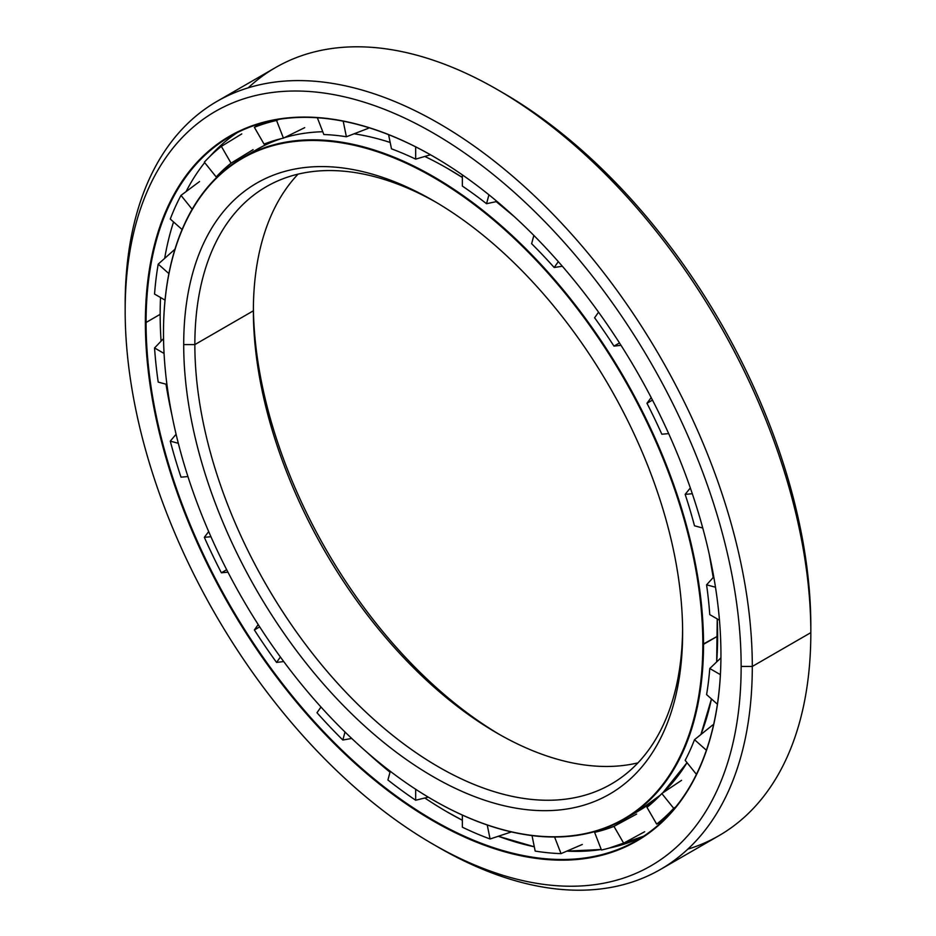 <?xml version="1.0" encoding="UTF-8"?>
<svg xmlns="http://www.w3.org/2000/svg" width="936" height="936" viewBox="0 0 936 936"><rect width="100%" height="100%" fill="white"/><g stroke="black" fill="none" stroke-linecap="round" stroke-linejoin="round"><path stroke-width="1.4" d="M447.63 168.492A381.841 220.451 60 0 1 462.349 177.454A381.841 220.451 -120 0 0 447.63 168.492L447.607 168.492A381.865 220.463 60 0 1 462.349 177.466A381.865 220.463 -120 0 0 447.607 168.492A381.865 220.463 -120 0 0 424.804 156.441A381.865 220.463 60 0 1 447.607 168.492L462.349 177.454M496.209 201.626A381.841 220.451 60 0 1 514.18 216.532A381.841 220.451 -120 0 0 496.209 201.626A381.865 220.463 60 0 1 514.695 217A381.865 220.463 -120 0 0 496.197 201.638L514.156 216.508M709.301 554.498A381.841 220.451 60 0 1 713.232 577.512A381.841 220.451 -120 0 0 709.301 554.498L713.232 577.512A381.865 220.463 -120 0 0 709.16 553.831A381.865 220.463 60 0 1 713.209 577.524M717.233 618.93L716.672 661.939A381.865 220.463 -120 0 0 717.62 636.176L703.521 644.319A381.865 220.463 -120 0 0 433.508 176.635A381.865 220.463 -120 0 0 163.496 332.526A381.865 220.463 60 0 1 242.576 157.716A381.865 220.463 60 0 1 536.843 260.021A381.865 220.463 60 0 1 703.521 644.319L702.831 644.319A381.373 220.182 60 0 1 433.157 800.011A381.373 220.182 60 0 1 163.496 332.935A381.373 220.182 60 0 1 433.157 177.232A381.373 220.182 60 0 1 702.831 644.319L717.62 636.176A381.865 220.463 -120 0 0 717.222 618.918A381.841 220.451 60 0 1 717.631 636.152A381.841 220.451 -120 0 0 717.233 618.918A381.865 220.463 60 0 1 717.62 636.176A381.865 220.463 60 0 1 716.66 661.951A381.841 220.451 -120 0 0 717.631 636.152M631.531 814.706A381.841 220.451 60 0 1 627.951 816.414A381.841 220.451 -120 0 0 631.531 814.706M249.76 153.878A381.865 220.463 60 0 1 281.256 138.645A381.865 220.463 -120 0 0 256.675 149.584A381.865 220.463 -120 0 0 249.76 153.878M284.31 137.697A381.865 220.463 60 0 1 322.768 131.742A381.865 220.463 -120 0 0 284.31 137.697M354.042 133.789A381.865 220.463 60 0 1 390.172 142.471A381.865 220.463 -120 0 0 354.042 133.789M711.454 698.935L700.9 734.549A381.841 220.451 -120 0 0 711.454 698.923M711.442 698.923A381.865 220.463 60 0 1 700.888 734.561A381.865 220.463 -120 0 0 711.442 698.923M687.024 762.664A381.865 220.463 60 0 1 662.653 792.991A381.865 220.463 -120 0 0 687.024 762.664L662.653 792.991M660.289 795.167A381.865 220.463 60 0 1 638.527 810.985A381.865 220.463 -120 0 0 660.289 795.167L638.527 810.985L624.441 819.129A381.865 220.463 60 0 1 433.333 800.105A381.865 220.463 -120 0 0 433.508 800.21A381.865 220.463 -120 0 0 703.521 644.319A381.865 220.463 60 0 1 624.441 819.129M631.355 814.823A381.865 220.463 60 0 1 627.763 816.531A381.865 220.463 -120 0 0 631.355 814.823M500.035 734.807A352.79 203.685 60 0 1 253.399 307.616A352.79 203.685 -120 0 0 500.035 734.807M253.375 310.799A344.904 199.134 -120 0 0 497.262 733.227A344.904 199.134 -120 0 0 637.954 762.875A344.904 199.134 60 0 1 385.082 636.901A344.904 199.134 60 0 1 253.375 310.799L194.852 344.6A344.904 199.134 -120 0 0 345.407 691.704A344.904 199.134 -120 0 0 611.185 784.099A344.904 199.134 -120 0 0 682.601 629.402A344.904 199.134 60 0 1 437.346 766.221A344.904 199.134 60 0 1 194.852 344.6L183.702 344.6A352.79 203.685 -120 0 0 433.157 776.681A352.79 203.685 -120 0 0 682.625 632.642L682.625 632.642A352.79 203.685 60 0 1 433.157 776.681A352.79 203.685 60 0 1 183.702 344.6A352.79 203.685 60 0 1 433.157 200.573A352.79 203.685 60 0 1 682.625 632.642L682.625 632.642A352.79 203.685 -120 0 0 433.157 200.573A352.79 203.685 -120 0 0 183.702 344.6L194.852 344.6A344.904 199.134 60 0 1 435.965 202.211A344.904 199.134 -120 0 0 266.28 186.709A344.904 199.134 -120 0 0 194.852 344.6L253.375 310.799A344.904 199.134 60 0 1 298.046 174.143A344.904 199.134 -120 0 0 253.375 310.799L253.375 310.799M702.831 644.319A381.373 220.182 -120 0 0 433.157 177.232A381.373 220.182 -120 0 0 163.496 332.935A381.373 220.182 -120 0 0 433.157 800.011A381.373 220.182 -120 0 0 702.831 644.319M160.161 314.332A406.493 234.69 -120 0 0 161.074 341.16A406.493 234.69 60 0 1 160.161 314.332L146.074 322.475A406.493 234.69 -120 0 0 323.505 731.554A406.493 234.69 -120 0 0 636.749 840.458A406.493 234.69 -120 0 0 720.942 654.568A406.493 234.69 60 0 1 433.415 820.275A406.493 234.69 60 0 1 146.074 322.475L145.373 322.475A406.985 234.971 -120 0 0 433.157 820.93A406.985 234.971 -120 0 0 720.942 654.779L720.942 654.779A406.985 234.971 60 0 1 433.157 820.93A406.985 234.971 60 0 1 145.373 322.475A406.985 234.971 60 0 1 433.157 156.312A406.985 234.971 60 0 1 720.942 654.779A406.985 234.971 -120 0 0 433.169 156.312A406.985 234.971 -120 0 0 145.373 322.475L146.074 322.475A406.493 234.69 60 0 1 433.333 156.417A406.493 234.69 -120 0 0 230.256 136.387A406.493 234.69 -120 0 0 146.074 322.475L160.161 314.332A406.493 234.69 60 0 1 160.547 297.519A406.493 234.69 -120 0 0 160.161 314.332M166 384.193A406.493 234.69 -120 0 0 171.943 415.163A406.493 234.69 60 0 1 166 384.193M366.163 751.573A406.493 234.69 -120 0 0 390.019 772.212A406.493 234.69 60 0 1 366.163 751.573M424.827 797.998A406.493 234.69 -120 0 0 447.607 812.191A406.493 234.69 -120 0 0 462.349 820.264A406.493 234.69 60 0 1 447.607 812.191A406.493 234.69 60 0 1 424.827 797.998M237.428 132.526A406.493 234.69 -120 0 0 209.956 156.37A406.493 234.69 60 0 1 237.428 132.526M204.68 162.618A406.493 234.69 -120 0 0 186.089 191.564A406.493 234.69 60 0 1 204.68 162.618M173.558 221.949A406.493 234.69 -120 0 0 164.677 258.348A406.493 234.69 60 0 1 173.558 221.949M447.63 812.191L462.349 820.252A406.528 234.702 60 0 1 447.63 812.191M498.35 836.269A406.493 234.69 -120 0 0 534.304 846.787A406.528 234.702 60 0 1 498.361 836.269L534.304 846.776A406.493 234.69 60 0 1 498.35 836.269M566.877 851.128A406.493 234.69 -120 0 0 601.251 849.502A406.493 234.69 60 0 1 566.877 851.128L601.251 849.49M609.289 848.051A406.493 234.69 -120 0 0 643.675 836.176A406.493 234.69 60 0 1 609.289 848.051M248.215 87.82A443.453 256.031 60 0 1 497.273 89.54A443.453 256.031 60 0 1 810.833 632.642L752.298 666.444L741.148 666.444L752.298 666.444A443.453 256.031 -120 0 0 438.738 123.33A443.453 256.031 -120 0 0 125.167 304.364L125.167 310.799A435.568 251.48 60 0 1 433.157 132.982A435.568 251.48 60 0 1 741.148 666.444A435.568 251.48 60 0 1 433.157 844.26A435.568 251.48 60 0 1 125.167 310.799L125.167 304.364A443.453 256.031 60 0 1 217.012 101.357A443.453 256.031 60 0 1 558.733 220.171A443.453 256.031 60 0 1 752.298 666.444L810.833 632.642A443.453 256.031 -120 0 0 617.269 186.369A443.453 256.031 -120 0 0 275.547 67.567L217.012 101.357M500.07 91.166A435.568 251.48 60 0 1 810.833 626.207L810.833 632.642L810.833 626.207A435.568 251.48 -120 0 0 502.843 92.758L497.273 89.54M433.157 844.26L438.727 847.478A443.453 256.031 -120 0 0 752.298 666.444A443.453 256.031 60 0 1 660.453 869.45L718.988 835.649A443.453 256.031 -120 0 0 810.833 632.642A443.453 256.031 60 0 1 687.784 849.186M660.453 869.45A443.453 256.031 60 0 1 435.93 845.851M741.148 666.444A435.568 251.48 -120 0 0 433.157 132.982A435.568 251.48 -120 0 0 125.167 310.799A435.568 251.48 -120 0 0 433.157 844.26A435.568 251.48 -120 0 0 741.148 666.444M154.557 294.068A403.638 233.041 60 0 1 158.207 264.139A403.638 233.041 -120 0 0 154.557 294.068L165.04 300.117L154.557 294.068M170.282 219.047A403.638 233.041 60 0 1 180.999 195.378A403.638 233.041 -120 0 0 170.282 219.047L182.099 229.531L170.282 219.047M204.329 162.174A403.638 233.041 60 0 1 221.364 146.379A403.638 233.041 -120 0 0 204.329 162.174L216.204 176.951L204.329 162.174M260.243 123.564L254.37 127.319A403.638 233.041 60 0 1 276.576 120.475A403.638 233.041 -120 0 0 254.37 127.319L264.057 144.109L254.37 127.319M596.197 831.191L594.606 832.35A384.322 221.891 -120 0 0 613.957 826.371L623.657 843.16L613.957 826.371A384.322 221.891 60 0 1 594.606 832.35L601.45 850.017A403.638 233.041 -120 0 0 623.657 843.16A403.638 233.041 60 0 1 601.45 850.017L594.606 832.35M646.963 807.323A384.322 221.891 -120 0 0 661.822 793.541L673.698 808.306L661.822 793.541A384.322 221.891 60 0 1 646.963 807.323L656.662 824.101A403.638 233.041 -120 0 0 673.698 808.306A403.638 233.041 60 0 1 656.662 824.101L646.963 807.323M685.164 760.336A384.322 221.891 -120 0 0 694.5 739.697L706.387 750.239L694.5 739.697A384.322 221.891 60 0 1 685.164 760.336L696.431 774.353L685.164 760.336M706.586 694.606A384.322 221.891 -120 0 0 709.769 668.515L720.392 674.645L709.769 668.515A384.322 221.891 60 0 1 706.586 694.606L717.409 704.211L706.586 694.606M531.636 243.699L533.848 235.439L531.636 243.699A384.322 221.891 60 0 1 554.182 267.509A384.322 221.891 -120 0 0 531.636 243.699M488.931 194.817L486.544 203.72A384.322 221.891 -120 0 0 462.349 186.077A384.322 221.891 60 0 1 486.544 203.72L488.931 194.817M709.769 614.613A384.322 221.891 -120 0 0 706.586 584.836L715.49 587.223L706.586 584.836A384.322 221.891 60 0 1 709.769 614.613L719.456 620.205L709.769 614.613M694.5 525.798A384.322 221.891 -120 0 0 685.164 494.372L692.312 493.728L685.164 494.372A384.322 221.891 60 0 1 694.5 525.798L702.76 528.009L694.5 525.798M661.822 434.222A384.322 221.891 -120 0 0 646.963 403.287L652.486 400.105L646.963 403.287A384.322 221.891 60 0 1 661.822 434.222L668.667 433.614L661.822 434.222M621.013 345.325L613.957 346.121A384.322 221.891 -120 0 0 594.606 317.784L598.549 312.168L594.606 317.784A384.322 221.891 60 0 1 613.957 346.121L619.48 342.939L613.957 346.121M562.325 266.245L554.182 267.509L558.301 261.635L554.182 267.509M497.004 201.462L486.544 203.72M430.478 154.779L415.678 159.132A384.322 221.891 -120 0 0 391.482 148.836L388.58 134.655L391.482 148.836A384.322 221.891 60 0 1 415.678 159.132L415.678 146.858L415.678 159.132M368.328 128.314L346.39 136.761A384.322 221.891 -120 0 0 323.844 134.527L317.339 117.76L323.844 134.527A384.322 221.891 60 0 1 346.39 136.761L343.208 121.189L346.39 136.761M304.715 127.659L283.421 138.13A384.322 221.891 -120 0 0 264.057 144.109A384.322 221.891 60 0 1 283.421 138.13L276.576 120.475L283.421 138.13M253.083 149.666L231.063 163.168A384.322 221.891 -120 0 0 216.204 176.951A384.322 221.891 60 0 1 231.063 163.168L221.364 146.379L231.063 163.168M462.349 174.88L462.349 186.077L462.349 174.88M651.175 397.578L646.963 403.287M690.335 487.948L685.164 494.372M713.77 576.904L706.586 584.836M720.931 657.868L709.769 668.515M712.811 724.909L694.5 739.697M681.56 780.332L661.822 793.541M636.667 814.051L613.957 826.371M662.852 820.895L656.662 824.101M554.58 837.006L561.027 853.62L554.58 837.006M532.011 835.591L535.181 851.07A403.638 233.041 -120 0 0 561.027 853.62A403.638 233.041 60 0 1 535.181 851.07L532.011 835.591M487.235 824.99L490.09 838.984L487.235 824.99M462.349 815.08L462.349 827.19A403.638 233.041 -120 0 0 490.09 838.984A403.638 233.041 60 0 1 462.349 827.19L462.349 815.08M415.678 789.259L415.678 800.233L415.678 789.259M390.265 771.287L387.925 780.004A403.638 233.041 -120 0 0 415.678 800.233A403.638 233.041 60 0 1 387.925 780.004L390.265 771.287M344.998 731.999L342.845 740.025L344.998 731.999M320.99 707.043L316.988 712.729A403.638 233.041 -120 0 0 342.845 740.025A403.638 233.041 60 0 1 316.988 712.729L320.99 707.043M280.39 657.013L276.576 662.442L280.39 657.013M259.693 626.886L254.37 629.963A403.638 233.041 -120 0 0 276.576 662.442A403.638 233.041 60 0 1 254.37 629.963L259.693 626.886M226.688 569.72L221.364 572.797L226.688 569.72M258.207 624.581L254.37 629.963M210.939 536.737L204.329 537.322A403.638 233.041 -120 0 0 221.364 572.797A403.638 233.041 60 0 1 204.329 537.322L210.939 536.737M187.925 476.553L180.999 477.173L187.925 476.553M208.693 531.59L204.329 537.322M178.308 443.29L170.282 441.137A403.638 233.041 -120 0 0 180.999 477.173A403.638 233.041 60 0 1 170.282 441.137L178.308 443.29M166.924 384.439L158.207 382.11L166.924 384.439M176.085 434.245L170.282 441.137M164.057 353.445L154.557 347.958A403.638 233.041 -120 0 0 158.207 382.11A403.638 233.041 60 0 1 154.557 347.958L164.057 353.445M163.531 338.598L154.557 347.958M168.889 273.604L158.207 264.139L168.889 273.604M174.974 249.21L158.207 264.139M192.161 209.266L180.999 195.378L192.161 209.266M218.006 176.143L216.204 176.951M199.532 181.561L180.999 195.378M241.78 133.895L221.364 146.379M278.788 119.375L276.576 120.475M675.745 806.937L673.698 808.306M644.693 831.718L623.657 843.16M582.297 844.471L561.027 853.62M511.395 831.928L490.09 838.984M428.279 797.144L415.678 800.233M351.714 738.445L342.845 740.025M283.713 661.541L276.576 662.442M227.939 572.153L221.364 572.797M256.675 149.584L242.576 157.716M609.313 848.039L643.675 836.176"/></g></svg>
